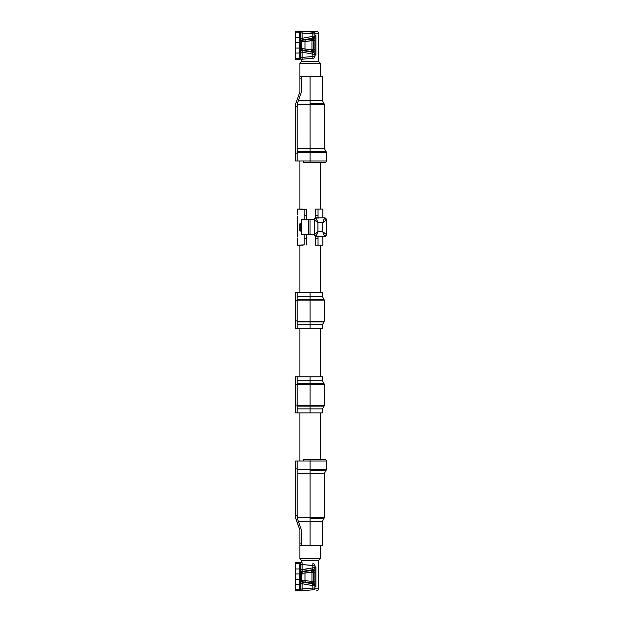 <?xml version="1.0" encoding="UTF-8"?>
<svg xmlns="http://www.w3.org/2000/svg" width="622" height="622" viewBox="0 0 622 622"><rect width="100%" height="100%" fill="white"/><g stroke="black" fill="none" stroke-linecap="round" stroke-linejoin="round"><path stroke-width="0.93" d="M300.473 564.659A1.205 0.995 180 0 0 299.275 563.664L299.4 562.63L295.668 562.63L295.668 563.664L299.275 563.664A1.205 0.995 0 0 1 300.473 564.659L300.473 569.962L300.473 564.255L302.121 564.574L302.121 569.806L302.121 564.574L312.166 565.452L312.166 567.995L300.473 569.806L300.473 563.983L302.121 564.574L302.121 562.778L295.668 562.63L295.668 563.664L299.275 563.664L299.275 568.967L295.668 568.967L295.668 563.664L295.668 573.951L299.275 573.951L299.275 579.587L295.668 579.587L295.668 573.951L295.668 584.571L299.275 584.571L299.275 589.874L295.668 589.874L295.668 584.571L295.668 590.9L305.044 590.597L299.493 590.892A1.205 1.151 90 0 1 299.4 590.9L299.275 589.874L295.668 589.874L295.668 590.9L299.726 590.713A1.205 1.182 180 0 1 299.275 590.799L299.4 590.9A1.205 1.151 -90 0 0 299.493 590.892L300.457 589.71L300.473 588.871L300.34 590.076L299.501 590.853M300.457 562.63L302.121 562.778L302.121 564.574L314.911 565.546L314.911 567.513L314.911 565.546L312.166 565.452L312.166 567.995L314.911 567.513A1.804 1.757 0 0 1 313.457 569.239L313.426 569.301M314.911 586.017L314.911 587.984L314.911 586.017L312.166 585.543L312.166 588.078L302.121 588.956L302.121 583.731L312.166 585.543L312.166 588.078L314.911 587.984L314.911 586.017C314.398 584.517 313.542 583.77 312.361 583.77L312.166 585.543L314.911 586.017A1.804 1.757 180 0 0 313.457 584.291L313.426 584.237M299.788 562.63L299.4 562.63A1.205 1.151 90 0 1 299.493 562.638A1.205 1.151 -90 0 0 299.4 562.63L299.275 568.967L295.668 568.967L295.668 573.951L299.275 573.951L299.275 568.967L299.275 579.587L295.668 579.587L295.668 584.571L299.275 584.571L299.275 579.587L299.275 590.799A1.205 1.182 0 0 0 299.726 590.713M300.473 569.962L300.473 588.871A1.205 0.995 180 0 1 299.275 589.874A1.205 0.995 -0 0 0 300.473 588.871L300.473 583.576A1.205 0.995 180 0 1 299.275 584.571A1.205 0.995 -0 0 0 300.473 583.576L300.473 579.587L299.275 579.587L300.473 579.587L300.473 573.951L299.275 573.951L300.473 573.951L300.473 569.962A1.205 0.995 180 0 0 299.275 568.967A1.205 0.995 0 0 1 300.473 569.962M300.473 589.244L300.473 583.731L302.121 583.731L302.121 588.956L300.473 589.244L302.121 588.956L302.121 590.752L302.121 588.956L312.166 588.078L312.166 589.874L302.121 590.752L312.166 589.874L312.166 588.078L314.911 587.984A1.804 1.804 0 0 1 313.263 589.78L312.166 589.874L313.263 589.78A1.804 1.804 0 0 0 314.911 587.984L314.903 588.155M301.888 562.731L300.434 562.63L301.888 562.731M302.121 562.778L300.861 562.669M312.166 567.995L312.361 569.76L312.166 567.995L302.121 569.806L301.958 571.509L312.384 569.721M301.997 581.904L300.473 580.124A1.804 1.804 -0 0 0 301.973 581.904L312.361 583.77L301.958 582.029L302.121 583.731L312.166 585.543L312.361 583.77L301.997 581.904L302.121 583.731L300.473 583.731M299.726 562.817L299.726 562.817A1.205 1.182 180 0 0 299.275 562.731A1.205 1.182 0 0 1 299.726 562.817L300.473 563.983L300.068 563.089M312.166 565.452L312.166 563.656L312.166 565.452M314.911 565.546A1.804 1.804 0 0 0 313.263 563.75A1.804 1.804 0 0 1 314.911 565.546L314.903 565.382M312.361 569.76L301.997 571.626L312.361 569.76C313.441 569.9 314.297 569.153 314.911 567.513L314.032 567.777M301.989 571.626A1.804 1.804 180 0 0 300.473 573.406L301.997 571.626M300.473 569.806L302.121 569.806M300.146 590.9L299.501 590.892M304.625 590.535L302.144 590.752M300.457 31.1L302.121 31.248L302.121 33.044L312.166 33.922L312.166 36.457L302.121 38.269L302.121 33.044L300.473 32.756L302.121 33.044L302.121 31.248L295.668 31.1L295.668 32.126L299.275 32.126L299.275 37.429L295.668 37.429L295.668 32.126L295.668 42.413L299.275 42.413L299.275 48.049L295.668 48.049L295.668 42.413L295.668 53.033L299.275 53.033L299.275 58.336L295.668 58.336L295.668 53.033L295.668 59.37L299.493 59.362A1.205 1.151 90 0 1 299.4 59.37L299.275 58.336L295.668 58.336L295.668 59.37L299.726 59.183A1.205 1.182 180 0 1 299.275 59.269L299.4 59.37A1.205 1.151 -90 0 0 299.493 59.362L300.457 58.18L300.473 57.341L300.34 58.538L299.501 59.323M312.166 36.457L312.361 38.23L312.166 36.457L302.121 38.269L302.121 33.044L314.911 34.016L314.911 35.983L314.911 34.016L312.166 33.922L312.166 36.457L314.911 35.983A1.804 1.757 0 0 1 313.457 37.709L313.426 37.763M314.911 54.487L314.911 56.454L314.911 54.487L312.166 54.005L312.166 56.548L302.121 57.426L302.121 52.194L312.166 54.005L312.166 56.548L314.911 56.454L314.911 54.487C314.398 52.987 313.542 52.24 312.361 52.24L312.166 54.005L314.911 54.487A1.804 1.757 180 0 0 313.457 52.761L313.426 52.699M299.788 31.1L295.668 31.1L295.668 32.126L299.275 32.126L299.4 31.1A1.205 1.151 90 0 1 299.493 31.108A1.205 1.151 -90 0 0 299.4 31.1L299.275 37.429L295.668 37.429L295.668 42.413L299.275 42.413L299.275 37.429L299.275 48.049L295.668 48.049L295.668 53.033L299.275 53.033L299.275 48.049L299.275 59.269A1.205 1.182 0 0 0 299.726 59.183M300.473 38.269L302.121 38.269L300.473 38.269L300.473 33.129L300.473 57.341A1.205 0.995 180 0 1 299.275 58.336A1.205 0.995 -0 0 0 300.473 57.341L300.473 52.038A1.205 0.995 180 0 1 299.275 53.033A1.205 0.995 -0 0 0 300.473 52.038L300.473 48.049L299.275 48.049L300.473 48.049L300.473 42.413L299.275 42.413L300.473 42.413L300.473 38.424A1.205 0.995 180 0 0 299.275 37.429A1.205 0.995 0 0 1 300.473 38.424L300.473 33.129A1.205 0.995 180 0 0 299.275 32.126A1.205 0.995 0 0 1 300.473 33.129L300.473 32.445L300.473 33.129M300.473 57.714L300.473 52.194L302.121 52.194L302.121 57.426L300.473 57.714L302.121 57.426L302.121 59.222L302.121 57.426L312.166 56.548L312.166 58.344L302.121 59.222L312.166 58.344L312.166 56.548L314.911 56.454A1.804 1.804 0 0 1 313.263 58.25L312.166 58.344L313.263 58.25A1.804 1.804 0 0 0 314.911 56.454L314.903 56.618M305.037 31.403L300.434 31.1L305.037 31.403M302.121 31.248L313.263 32.22L302.121 31.248M302.121 38.269L301.973 40.072L312.384 38.183M301.997 50.374L300.473 48.594A1.804 1.804 -0 0 0 301.973 50.374L312.361 52.24L301.958 50.491L302.121 52.194L312.166 54.005L312.361 52.24L301.997 50.374L302.121 52.194L300.473 52.194M299.726 31.287L299.726 31.287A1.205 1.182 180 0 0 299.275 31.201A1.205 1.182 0 0 1 299.726 31.287L300.473 32.445L300.068 31.559M312.166 33.922L312.166 32.126L312.166 33.922M314.911 34.016A1.804 1.804 0 0 0 313.263 32.22A1.804 1.804 0 0 1 314.911 34.016L314.903 33.845M312.361 38.23L301.997 40.096L312.361 38.23C313.441 38.37 314.297 37.623 314.911 35.983L314.032 36.247M301.989 40.096A1.804 1.804 180 0 0 300.473 41.876L301.997 40.096M300.146 59.37L299.501 59.362M304.625 59.004L302.144 59.222M318.518 588.793A1.804 1.804 0 0 1 316.715 590.597A1.804 1.804 0 0 0 318.518 588.793L318.518 560.531L318.518 588.793L314.716 588.793L318.518 588.793M314.841 585.901L315.618 586.484M315.906 566.844L315.906 586.694L314.911 586.694L315.906 586.694L315.906 566.844L314.911 566.844L315.906 566.844M314.841 567.629L315.618 567.054M302.051 572.022L303.077 571.447L301.678 571.704L301.678 573.22L301.678 571.952L302.292 571.867A1.804 1.804 0 0 0 301.701 572.955M301.678 562.739L301.678 560.531L299.874 558.727L299.874 545.191L299.874 558.727L301.678 560.531L318.518 560.531L320.322 558.727L318.518 560.531L301.678 560.531L301.678 562.739M305.853 582.231A1.804 1.306 -81.6 0 1 304.974 580.481A1.804 1.306 98.4 0 0 305.853 582.231L312.236 583.071A1.804 1.306 -82.5 0 1 311.474 581.383A1.804 1.306 -82.5 0 0 312.236 583.071L312.205 583.739L312.236 583.071L302.844 581.998L301.678 580.31L301.678 581.827L301.997 572.193L303.062 571.626L301.763 572.683L301.678 580.186L311.474 581.383L311.972 581.282L311.972 572.248L304.974 573.049L304.974 580.481L304.974 573.049L301.678 573.344A1.804 1.804 -0 0 1 302.984 571.61A1.804 1.804 180 0 0 301.678 573.344L304.974 573.049A1.804 1.306 -98.4 0 1 305.853 571.307L303.225 571.618M320.322 545.191L320.322 558.727L299.874 558.727L320.322 558.727L320.322 545.191L322.429 545.191L322.429 521.252L322.429 545.191L310.098 545.191L320.346 545.191M304.034 571.532L305.853 571.307A1.804 1.306 81.6 0 0 304.974 573.049L311.972 572.248A1.804 1.298 -78.8 0 1 313.278 570.475A1.804 1.298 101.2 0 0 311.972 572.248L313.278 572.248L311.972 572.248L311.972 581.282L313.278 581.282L311.972 581.282A1.804 1.298 78.8 0 0 313.278 583.055A1.804 1.298 -101.2 0 1 311.972 581.282L311.474 581.383A1.804 1.298 78.8 0 0 312.788 583.156L314.911 583.055L314.911 585.45L314.351 585.489L314.911 585.45L314.911 583.055L313.278 583.055L313.278 570.475L312.788 570.382L312.827 569.651L313.278 570.475L313.278 572.248L314.911 572.248L314.911 581.282L313.278 581.282L313.278 572.248L314.911 572.248L314.911 568.088L314.351 568.049L314.911 568.088L314.911 570.475L313.278 570.475L314.911 570.475L314.911 581.282L313.278 581.282L313.278 583.055L312.827 583.879L312.788 583.156A1.804 1.773 177.1 0 1 312.236 583.071L312.788 583.156L311.474 581.383L301.895 580.171M314.911 583.055L314.911 581.282L314.911 583.055M301.864 581.119A1.804 1.804 0 0 0 302.292 581.663L302.984 581.92A1.804 1.804 180 0 1 301.678 580.186L301.678 580.31A1.804 1.804 0 0 0 301.763 580.847L303.738 582.324M305.853 571.307L312.236 570.46L312.205 569.791L312.236 570.46L302.984 571.61M304.974 580.481L301.678 580.186A1.804 1.804 -0 0 0 302.984 581.92L304.687 582.075M303.062 581.912L303.474 581.943M301.678 580.31L301.763 580.847M302.012 581.352L302.844 581.998M312.236 570.46A1.804 1.773 2.9 0 1 312.788 570.382L311.762 570.91L311.474 572.154L312.788 570.382A1.804 1.298 101.2 0 0 311.474 572.154A1.804 1.306 -97.5 0 1 312.236 570.46A1.804 1.306 -97.5 0 0 311.474 572.154L304.974 573.049M302.844 571.532L301.903 572.349M301.997 572.193L301.678 573.22M312.236 583.071L311.474 581.383M302.572 570.965L302.292 571.867L302.867 571.525L302.292 571.867A1.205 1.003 48.7 0 0 302.517 571.54M302.867 571.525A1.205 0.933 70.1 0 0 303 571.462A1.205 0.933 -109.9 0 1 302.867 571.525L302.276 571.882M302.517 581.99A1.205 1.003 131.3 0 0 302.292 581.663L301.678 581.578L302.292 581.663L302.572 582.573M301.717 581.687L302.867 582.005A1.205 0.933 -70.1 0 1 303 582.068A1.205 0.933 109.9 0 0 302.867 582.005L302.292 581.663L302.867 582.005M303.606 31.403L316.715 31.403A1.804 1.804 0 0 1 318.518 33.207L318.518 61.469L320.322 63.273L299.874 63.273L320.322 63.273L320.322 76.809L320.322 63.273L318.518 61.469L301.678 61.469L301.678 59.261L301.678 61.469L318.518 61.469L318.518 33.207L314.716 33.207L318.518 33.207A1.804 1.804 0 0 0 316.715 31.403L303.482 31.403M314.911 36.55L314.351 36.511L314.911 36.55L314.911 38.945L314.911 36.55M304.034 40.002L312.236 38.929A1.804 1.773 2.9 0 1 312.788 38.844L313.278 38.945L313.278 40.718L311.972 40.718A1.804 1.298 -78.8 0 1 313.278 38.945L311.972 40.718L314.911 40.718L314.911 38.945L313.278 38.945L313.278 51.525A1.804 1.298 -101.2 0 1 311.972 49.752L313.278 49.752L311.972 49.752L313.278 51.525L314.911 51.525L314.911 49.752L313.278 49.752L313.278 40.718L314.911 40.718L314.911 49.752L313.278 49.752L313.278 51.525L312.788 51.618A1.804 1.773 177.1 0 1 312.236 51.54A1.804 1.773 -2.9 0 0 312.788 51.618A1.804 1.298 -101.2 0 1 311.474 49.846L303.567 48.788L304.974 48.951L304.974 41.518L311.972 40.718L311.972 49.752L311.474 50.118L312.236 51.54L305.853 50.693L312.236 51.54L312.205 52.209L312.236 51.54A1.804 1.306 -82.5 0 1 311.474 49.846L311.972 49.752L311.972 40.718L304.974 41.518L304.974 48.951L311.474 49.846A1.804 1.298 78.8 0 0 312.788 51.618L312.827 52.349L312.788 51.618L314.911 51.525L314.911 53.912L314.351 53.951L314.911 53.912L314.911 38.945L312.788 38.844L312.827 38.121L312.788 38.844A1.804 1.773 -177.1 0 0 312.236 38.929L312.205 38.261L312.236 38.929L303.225 40.08M314.841 54.371L315.906 55.156L314.911 55.156L315.618 54.946M304.974 48.951A1.804 1.306 98.4 0 0 305.853 50.693A1.804 1.306 -81.6 0 1 304.974 48.951L301.678 48.656L301.678 50.296L301.678 40.173L301.678 41.69L303.077 39.917L301.678 41.69L301.678 48.656L303.575 48.788L302.533 48.687M315.906 35.306L315.906 55.156L315.906 35.306L314.911 35.306L315.906 35.306M299.874 63.273L299.874 76.809L299.874 63.273L301.678 61.469L299.874 63.273M315.09 35.921L315.618 35.516M302.012 49.822L302.844 50.468L301.678 48.78A1.804 1.804 0 0 0 301.763 49.317L302.984 50.39A1.804 1.804 180 0 1 301.678 48.656A1.804 1.804 -0 0 0 302.984 50.39L305.853 50.693L303.062 50.374L303.738 50.786M303.738 39.676L302.292 40.337A1.804 1.804 0 0 0 301.701 41.417M302.984 50.39L304.687 50.538M303.062 50.374L303.474 50.405M312.236 38.929L311.474 40.617A1.804 1.298 -78.8 0 1 312.788 38.844A1.804 1.298 101.2 0 0 311.474 40.617A1.804 1.306 -97.5 0 1 312.236 38.929L311.474 40.617L304.974 41.518A1.804 1.306 -98.4 0 1 305.853 39.769A1.804 1.306 81.6 0 0 304.974 41.518L301.678 41.814A1.804 1.804 -0 0 1 302.984 40.08A1.804 1.804 180 0 0 301.678 41.814L302.727 41.76M304.974 41.518L302.533 41.783M305.853 39.769L302.984 40.08M302.844 40.002L301.903 40.819M301.997 40.663L301.678 41.69M302.572 39.427L302.292 40.337L301.678 40.422L302.867 39.995A1.205 0.933 70.1 0 0 303 39.932A1.205 0.933 -109.9 0 1 302.867 39.995L302.292 40.337A1.205 1.003 48.7 0 0 302.517 40.01M301.857 49.931L302.844 50.468M301.864 49.581A1.804 1.804 0 0 0 302.292 50.133L302.572 51.035M312.236 51.54L311.474 49.846M302.517 50.46A1.205 1.003 131.3 0 0 302.292 50.133L302.867 50.475A1.205 0.933 -70.1 0 1 303 50.538A1.205 0.933 109.9 0 0 302.867 50.475L302.292 50.133L302.867 50.475M302.276 50.118L301.717 50.157M324.233 473.661L326.138 470.364L310.098 470.364L310.098 460.995L303.482 460.995L303.482 459.487L310.098 459.487L310.098 460.995L310.098 459.487L324.832 459.487L303.482 459.487L303.482 460.995L297.168 460.995L326.332 460.995A1.501 1.501 0 0 0 324.832 459.487A1.501 1.501 0 0 1 326.332 460.995L326.332 469.61L326.332 460.995L310.098 460.995L310.098 469.61L326.332 469.61L297.168 469.61L310.098 469.61L310.098 473.661L324.233 473.661L324.233 517.722L324.233 473.661L310.098 473.661L310.098 517.722L324.233 517.722L297.168 517.722L310.098 517.722L310.098 521.252L322.429 521.252L310.098 521.252L310.098 545.191L301.087 545.191M299.905 545.191L299.874 530.154L295.668 517.869L295.668 468.809L297.168 468.809L297.168 460.995L295.668 460.995L295.668 468.809L295.668 460.995L297.168 460.995L297.168 515.638L295.668 515.638L295.668 468.809L297.168 468.809L297.168 517.869L301.359 529.905L301.375 545.167L310.098 545.191L310.098 521.252L298.35 521.252L310.098 521.252L310.098 473.661L297.168 473.661L310.098 473.661L310.098 470.364L326.138 470.364L310.098 470.364M299.874 545.191L301.375 545.191L301.375 543.908L299.874 543.908L299.874 530.154L296.266 519.852L297.86 519.852L301.359 529.905L301.375 543.908L299.874 543.908L299.874 545.191L301.375 545.191M322.429 521.252L324.031 518.476L310.098 518.476M295.683 518.103L296.266 519.852L297.86 519.852L297.168 515.638L295.668 515.638L295.668 517.869M310.098 103.524L324.031 103.524L324.233 104.278L310.098 104.278L310.098 103.524L324.031 103.524L310.098 103.524L310.098 100.748L298.35 100.748L322.429 100.748L322.429 76.809L310.098 76.809L310.098 100.748L322.429 100.748L322.429 76.809L310.098 76.809L310.098 104.278L297.168 104.278L310.098 104.278L310.098 148.339L297.168 148.339L324.233 148.339L324.233 104.278L310.098 104.278L310.098 152.39L297.168 152.39L310.098 152.39L310.098 161.005L326.332 161.005L326.332 152.39L310.098 152.39L310.098 161.005L295.668 161.005L295.668 153.191L295.668 161.005L303.482 161.005L303.482 162.482L324.832 162.513A1.501 1.501 0 0 0 326.332 161.005L310.098 161.005L310.098 162.513L324.762 162.513M310.098 76.809L299.874 76.809L299.874 91.846L295.683 103.874L299.874 91.846L299.874 78.092L301.375 78.092L301.375 91.846L301.375 76.833L310.098 76.809M295.668 104.131L295.668 153.191L297.168 153.191L297.168 106.362L297.168 161.005L297.168 153.191L295.668 153.191L295.683 103.874M324.233 104.278L324.233 148.339L310.098 148.339L310.098 151.636L297.168 151.636L326.138 151.636L326.332 161.005A1.501 1.501 0 0 1 324.832 162.513M297.168 106.362L297.168 104.131L301.289 92.344L297.86 102.148L296.266 102.148L297.86 102.148L297.168 106.362L295.668 106.362L297.168 106.362M301.375 76.833L299.874 76.809L299.874 78.092L301.375 78.092L301.289 92.344L301.375 76.809M303.482 162.482L310.098 162.513L310.098 161.005L303.482 161.005L303.482 162.513M310.098 151.636L326.138 151.636L310.098 151.636L310.098 152.39L326.332 152.39M322.429 408.887L322.429 412.884L322.429 408.887L310.098 408.887L322.429 408.887L324.031 406.112L310.098 406.112L310.098 412.884L322.429 412.884L297.168 412.884L310.098 412.884L310.098 408.887L297.168 408.887L310.098 408.887L310.098 406.112L324.031 406.112L310.098 406.112L310.098 405.365L324.233 405.365L324.233 384.31L324.233 405.365L297.168 405.365L310.098 405.365L310.098 406.112L297.168 406.112L310.098 406.112M322.429 380.788L324.031 383.564L322.429 380.788L322.429 376.792L322.429 380.788L310.098 380.788L322.429 380.788M295.668 412.884L297.168 412.884L297.168 405.062L297.168 412.884L295.668 412.884L295.668 376.792L295.668 384.614L297.168 384.614L297.168 405.062L295.668 405.062L295.668 384.614L297.168 384.614L297.168 405.062L295.668 405.062L295.668 412.884M322.429 376.792L295.668 376.792L310.098 376.792L310.098 383.564L324.031 383.564L297.168 383.564L310.098 383.564L310.098 405.365L310.098 384.31L324.233 384.31L310.098 384.31L310.098 380.788L297.168 380.788L310.098 380.788L310.098 376.792L322.429 376.792M297.168 384.31L310.098 384.31L297.168 384.31M297.168 376.792L297.168 384.614L297.168 376.792M322.429 324.692L322.429 328.68L322.429 324.692L310.098 324.692L322.429 324.692L324.031 321.916L310.098 321.916L310.098 328.68L322.429 328.68L297.168 328.68L310.098 328.68L310.098 324.692L297.168 324.692L310.098 324.692L310.098 321.916L324.031 321.916L310.098 321.916L310.098 321.162L324.233 321.162L324.233 300.115L324.233 321.162L297.168 321.162L310.098 321.162L310.098 321.916L297.168 321.916L310.098 321.916M322.429 296.585L324.031 299.361L322.429 296.585L322.429 292.597L322.429 296.585L310.098 296.585L322.429 296.585M295.668 328.68L297.168 328.68L297.168 320.866L297.168 328.68L295.668 328.68L295.668 292.597L295.668 300.418L297.168 300.418L297.168 320.866L295.668 320.866L295.668 300.418L297.168 300.418L297.168 320.866L295.668 320.866L295.668 328.68M322.429 292.597L295.668 292.597L310.098 292.597L310.098 299.361L324.031 299.361L297.168 299.361L310.098 299.361L310.098 321.162L310.098 300.115L324.233 300.115L310.098 300.115L310.098 296.585L297.168 296.585L310.098 296.585L310.098 292.597L322.429 292.597M297.168 300.115L310.098 300.115L297.168 300.115M297.168 292.597L297.168 300.418L297.168 292.597M301.678 219.644L301.678 234.681L308.753 234.681L308.753 219.644L310.028 219.644L310.028 234.681L301.678 234.681L301.678 219.644L308.753 219.644L301.678 219.644M314.569 219.644L308.753 219.644L308.753 234.681L310.028 234.681L310.028 219.644L314.304 219.644L314.304 234.681L310.028 234.681L314.569 234.681M314.304 234.681L314.304 234.681A1.804 1.804 0 0 0 316.108 236.484L316.108 236.08A1.804 1.656 180 0 1 314.304 234.432L316.108 236.08L317.92 231.672L314.304 234.681A1.804 1.804 0 0 0 316.108 236.484L324.528 236.484L322.725 231.672L317.92 231.672L316.108 236.484L324.528 236.484A1.804 1.804 0 0 0 326.332 234.681L326.332 234.681A1.804 1.804 0 0 1 324.528 236.484L326.332 234.432L326.332 219.893L326.332 234.432L322.725 231.672L317.92 231.672L317.92 222.653L322.725 222.653L322.725 231.672L326.332 234.432A1.804 1.656 180 0 1 324.528 236.08L322.725 231.672L322.725 222.653L324.528 217.84L316.108 217.84L317.92 222.653L322.725 222.653L326.332 219.893L324.653 221.393L322.725 222.653L324.528 218.244A1.804 1.656 0 0 1 326.332 219.893L324.528 217.84L316.108 217.84A1.804 1.804 0 0 0 314.304 219.644A1.804 1.804 0 0 1 316.108 217.84L314.304 219.893L314.304 234.432L317.92 231.672L317.92 222.653L314.304 219.893A1.804 1.656 0 0 1 316.108 218.244L317.92 222.653L314.328 219.644M326.317 219.644L326.332 219.644A1.804 1.804 0 0 0 324.528 217.84A1.804 1.804 0 0 1 326.332 219.644M306.607 219.644L306.607 215.57L304.205 215.57L304.205 219.644M318.036 217.84L318.036 215.57L315.634 215.57L315.634 217.902M297.44 216.339L297.433 216.938M322.841 217.871L322.849 209.116L315.634 209.116L315.634 218.423M297.44 237.985L297.433 238.584M322.849 239.548L322.849 245.208L318.036 245.208L322.849 245.208L322.818 236.687M297.363 224.215L297.347 217.902L297.347 224.153M297.697 226.571L297.526 225.032M318.036 218.423L318.036 209.116L322.849 209.116L322.818 215.033M322.764 215.741L322.802 215.228M322.764 237.386L322.802 236.881M297.347 214.777L297.347 209.116L297.363 214.893M297.417 217.202L297.347 217.902M297.65 228.313L297.573 228.997M297.363 230.109L297.347 236.422L297.596 228.834M297.417 238.856L297.347 245.208L297.347 239.548M306.607 219.877L306.607 215.57L304.205 215.57L304.205 209.49L302.16 209.116L297.347 209.116L306.584 209.389L306.607 215.57L306.584 209.389L302.16 209.116L304.205 209.49L304.205 219.877M302.16 245.208L304.205 244.835L304.205 238.755L304.205 244.835L297.347 245.208L302.16 245.208M315.634 235.901L315.634 238.755L318.036 238.755L318.036 245.208L318.036 235.901M315.634 236.422L315.634 245.208L315.634 238.755L318.036 238.755L318.036 236.484M304.205 234.447L304.205 238.755L306.607 238.755L306.584 244.936L306.607 234.447M318.036 245.208L315.634 245.208L318.036 245.208M297.705 227.162L297.697 227.753M322.764 238.584L322.818 239.291M318.036 209.116L318.036 215.57L315.634 215.57L315.634 209.116L318.036 209.116M304.205 234.681L304.205 238.755L306.607 238.755L306.607 234.681M299.874 161.005L299.874 209.116L299.874 161.005M299.874 245.208L299.874 292.597L299.874 245.208M299.874 328.68L299.874 376.792L299.874 328.68M299.874 412.884L299.874 460.995L299.874 412.884M320.322 459.487L320.322 412.884L320.322 459.487M320.322 376.792L320.322 328.68L320.322 376.792M320.322 292.597L320.322 245.208L320.322 292.597M320.322 209.116L320.322 162.513L320.322 209.116M299.812 223.873L299.812 225.506L300.418 225.211L300.418 223.251L301.678 223.251L300.418 223.251L299.812 223.858L299.812 230.451L299.812 225.506L300.418 225.211L300.418 223.251M300.418 231.073L300.418 225.211L300.418 227.162L301.678 227.162L300.418 227.162L300.418 231.073L301.678 231.073L300.418 231.073L299.812 230.467M326.138 470.364L326.332 469.61M324.031 518.476L324.233 517.722M324.233 148.339L326.138 151.636M322.429 100.748L324.031 103.524M324.031 383.564L324.233 384.31M324.233 405.365L324.031 406.112M324.031 299.361L324.233 300.115M324.233 321.162L324.031 321.916"/></g></svg>
